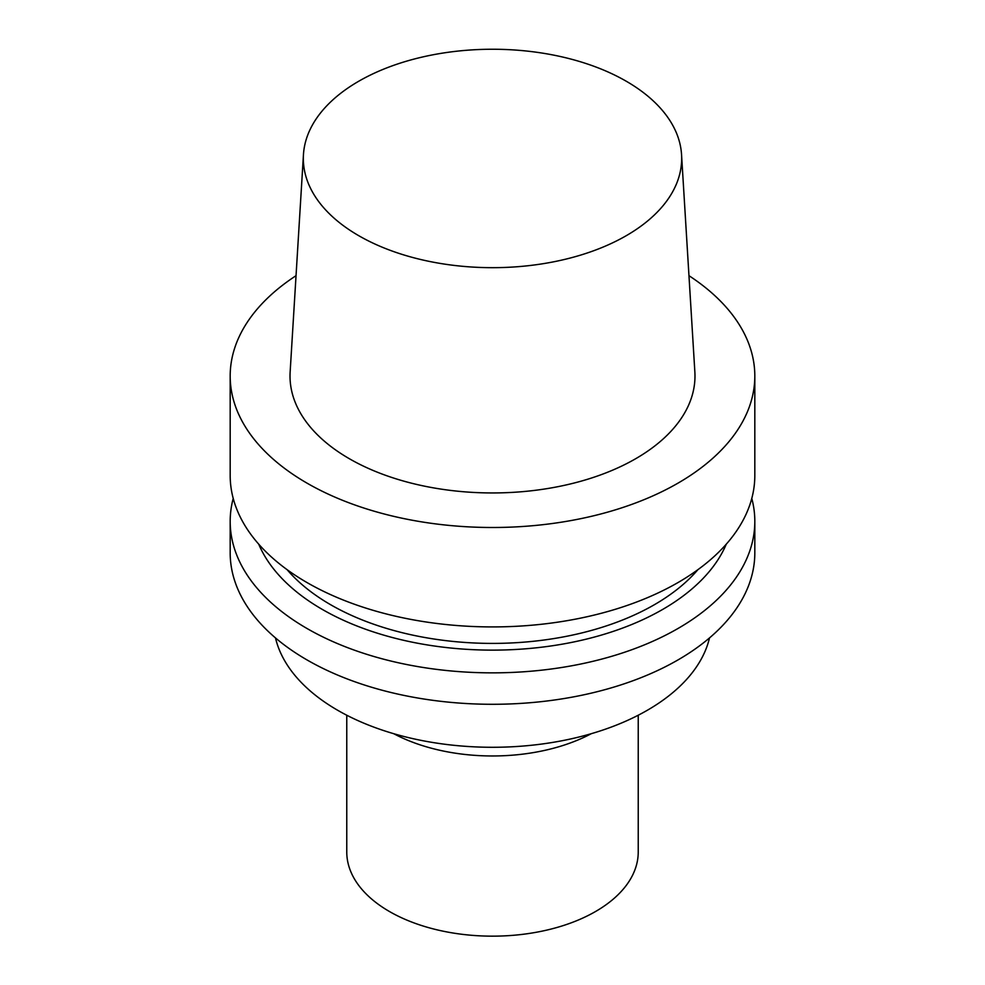 <?xml version="1.0" encoding="UTF-8"?>
<svg xmlns="http://www.w3.org/2000/svg" width="985" height="985" viewBox="0 0 985 985"><rect width="100%" height="100%" fill="white"/><g stroke="black" fill="none" stroke-linecap="round" stroke-linejoin="round"><path stroke-width="1.48" d="M275.492 637.923A219.015 126.449 0 0 0 422.59 740.671A219.015 126.449 0 0 0 647.367 710.247A219.015 126.449 0 0 0 709.508 637.923M233.211 498.435A262.318 151.456 0 0 0 230.182 521.41L230.182 552.831A262.318 151.456 0 0 0 392.116 692.763A262.318 151.456 0 0 0 677.988 659.925A262.318 151.456 0 0 0 754.818 552.831L754.818 521.41A262.318 151.456 0 0 0 751.789 498.435M230.182 521.41A262.318 151.456 0 0 0 392.116 661.329A262.318 151.456 0 0 0 677.988 628.492A262.318 151.456 0 0 0 754.818 521.41M258.735 544.2A240.648 138.934 0 0 0 427.675 644.99A240.648 138.934 0 0 0 662.671 609.432A240.648 138.934 0 0 0 726.265 544.2M287.14 569.712A229.012 132.224 0 0 0 654.434 604.679A229.012 132.224 0 0 0 697.86 569.712M296.029 275.689A262.318 151.456 0 0 0 230.182 376.048L230.182 475.472A262.318 151.456 0 0 0 392.116 615.391A262.318 151.456 0 0 0 677.988 582.566A262.318 151.456 0 0 0 754.818 475.472L754.818 376.048A262.318 151.456 0 0 0 688.971 275.689M230.182 376.048A262.318 151.456 0 0 0 392.116 515.968A262.318 151.456 0 0 0 677.988 483.142A262.318 151.456 0 0 0 754.818 376.048M303.454 154.596L290.144 371.911A202.491 116.907 0 0 0 411.718 483.241A202.491 116.907 0 0 0 635.682 458.714A202.491 116.907 0 0 0 694.856 371.911L681.546 154.596A189.157 109.212 0 0 0 492.5 49.25A189.157 109.212 0 0 0 303.454 154.596A189.157 109.212 0 0 0 417.037 258.612A189.157 109.212 0 0 0 626.263 235.686A189.157 109.212 0 0 0 681.546 154.596M638.231 715.221L638.231 852.013A145.731 84.144 180 0 1 595.556 911.507A145.731 84.144 180 0 1 436.724 929.754A145.731 84.144 180 0 1 346.769 852.013L346.769 715.221M591.283 733.69A145.731 84.144 180 0 1 393.717 733.69"/></g></svg>
